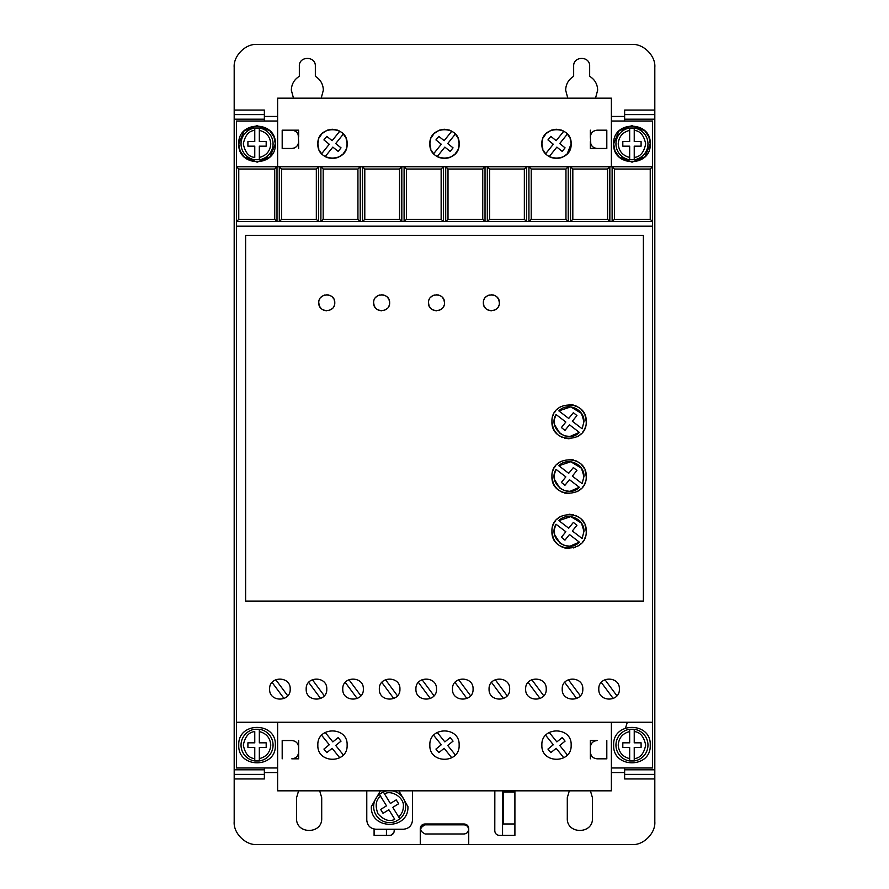 <?xml version="1.0" encoding="UTF-8"?>
<svg xmlns="http://www.w3.org/2000/svg" width="889" height="889" viewBox="0 0 889 889"><rect width="100%" height="100%" fill="white"/><g stroke="black" fill="none" stroke-linecap="round" stroke-linejoin="round"><path stroke-width="1.33" d="M615.955 745.104A16.002 16.002 0 0 1 629.668 729.269L629.668 731.58L629.668 729.269L634.235 729.269L634.235 731.58L634.235 729.269A16.002 16.002 0 0 1 634.235 760.951L634.235 758.628L634.235 760.951L629.668 760.951A16.002 16.002 0 0 1 615.955 745.104A16.002 16.002 0 0 0 629.668 760.951L629.668 758.628L629.668 760.951M259.332 729.269A16.002 16.002 0 0 1 259.332 760.951L259.332 758.628L259.332 760.951L254.765 760.951L254.765 747.393L247.909 747.393L247.909 742.826L254.765 742.826L254.765 731.58C248.842 732.091 245.031 736.592 243.33 745.104C245.031 753.628 248.842 758.128 254.765 758.628L254.765 760.951A16.002 16.002 0 0 1 254.765 729.269L259.332 729.269L259.332 742.826L266.189 742.826L266.189 747.393L259.332 747.393L259.332 758.628C266.378 756.861 270.189 752.35 270.767 745.104C270.189 737.859 266.378 733.358 259.332 731.58L259.332 729.269M615.955 143.896A16.002 16.002 0 0 1 629.668 128.049L629.668 141.607L622.811 141.607L622.811 146.174L629.668 146.174L629.668 159.731L634.235 159.731L634.235 146.174L641.091 146.174L641.091 141.607L634.235 141.607L634.235 128.049L629.668 128.049L629.668 130.372C622.622 132.139 618.811 136.65 618.233 143.896C618.811 151.141 622.622 155.642 629.668 157.42L629.668 159.731A16.002 16.002 0 0 1 615.955 143.896A16.002 16.002 0 0 0 629.668 159.731M259.332 128.049A16.002 16.002 0 0 1 259.332 159.731L259.332 157.42L259.332 159.731L254.765 159.731A16.002 16.002 0 0 1 254.765 128.049L254.765 130.372L254.765 128.049L259.332 128.049L259.332 130.372L259.332 128.049M392.327 790.832A16.002 16.002 0 0 1 399.872 818.902L398.661 816.935C401.706 814.157 403.273 810.724 403.35 806.601C404.662 798.133 391.882 789.499 384.504 793.877L390.393 803.456L396.238 799.867L398.628 803.767L392.782 807.356L399.872 818.902L395.972 821.292A16.002 16.002 0 0 1 379.403 794.299L380.614 796.277C375.836 799.8 374.947 805.634 377.947 813.779C383.848 820.147 389.46 821.992 394.76 819.325L388.882 809.746L383.037 813.335L380.648 809.435L386.493 805.845L379.403 794.299L383.303 791.91L384.504 793.877L383.303 791.91A16.002 16.002 0 0 1 386.937 790.832M293.481 98.168L291.336 90.167C291.548 84.133 294.215 79.51 299.337 76.31L299.337 66.164C298.882 55.851 315.795 55.84 315.339 66.164L315.339 76.31C320.462 79.51 323.129 84.133 323.34 90.167L321.207 98.168M567.793 98.168L565.66 90.167C565.871 84.133 568.538 79.51 573.661 76.31L573.661 66.164C573.205 55.851 590.107 55.84 589.663 66.164L589.663 76.31C594.785 79.51 597.452 84.133 597.664 90.167L595.519 98.168M613.666 745.104C612.532 721.512 651.37 721.512 650.237 745.104C651.37 768.696 612.532 768.696 613.666 745.104M238.763 745.104C237.63 721.512 276.468 721.512 275.334 745.104C276.468 768.696 237.63 768.696 238.763 745.104M614.966 150.685L613.666 143.896C612.532 120.304 651.37 120.304 650.237 143.896L645.058 156.653M648.937 137.106L650.237 143.896C651.37 167.488 612.532 167.488 613.666 143.896L618.855 131.127M619.022 130.961L631.846 125.605L644.714 130.794M644.881 130.961L648.803 136.773M240.063 150.685L238.763 143.896C237.63 120.304 276.468 120.304 275.334 143.896L270.145 156.653M274.034 137.106L275.334 143.896C276.468 167.488 237.63 167.488 238.763 143.896L243.942 131.127M244.119 130.961L256.932 125.605L269.812 130.794M269.978 130.961L273.89 136.773M306.194 689.097C305.56 702.377 327.408 702.377 326.774 689.097C327.408 675.829 305.56 675.829 306.194 689.097M342.776 689.097C342.143 702.377 363.979 702.377 363.345 689.097C363.979 675.829 342.143 675.829 342.776 689.097M269.623 689.097C268.989 702.377 290.825 702.377 290.192 689.097C290.825 675.829 268.989 675.829 269.623 689.097M379.347 689.097C378.714 702.377 400.561 702.377 399.928 689.097C400.561 675.829 378.714 675.829 379.347 689.097M415.93 689.097C415.285 702.377 437.132 702.377 436.499 689.097C437.132 675.829 415.285 675.829 415.93 689.097M452.501 689.097C451.868 702.377 473.715 702.377 473.07 689.097C473.715 675.829 451.868 675.829 452.501 689.097M489.072 689.097C488.439 702.377 510.286 702.377 509.653 689.097C510.286 675.829 488.439 675.829 489.072 689.097M525.655 689.097C525.021 702.377 546.857 702.377 546.224 689.097C546.857 675.829 525.021 675.829 525.655 689.097M562.226 689.097C561.592 702.377 583.44 702.377 582.806 689.097C583.44 675.829 561.592 675.829 562.226 689.097M598.808 689.097C598.175 702.377 620.011 702.377 619.377 689.097C620.011 675.829 598.175 675.829 598.808 689.097M398.894 790.832L407.929 806.601C409.051 830.193 370.213 830.193 371.346 806.601L380.381 790.832M464.014 824.836C466.781 825.125 468.303 826.648 468.581 829.415C468.303 832.171 466.769 833.693 464.014 833.982L425.153 833.982C419.252 830.937 419.252 827.892 425.153 824.836L464.014 824.836M569.56 137.262L567.36 134.072L559.726 143.551L565.071 147.852L562.192 151.408L556.858 147.107L549.224 156.575L550.602 157.275M551.658 157.697L556.525 158.52M556.992 158.509L561.426 157.675M562.426 157.275L566.838 154.253M567.126 153.964L571.149 143.896C571.971 162.765 541.057 162.765 541.879 143.896L542.89 149.219M543.468 150.519L545.668 153.708L553.302 144.24L547.957 139.929L550.836 136.373L556.17 140.673L563.804 131.205L562.426 130.505M345.532 137.262L343.332 134.072L335.698 143.551L341.043 147.852L338.164 151.408L332.83 147.107L325.196 156.575L326.574 157.275M327.63 157.697L332.497 158.52M332.964 158.509L337.398 157.675M338.398 157.275L342.81 154.253M343.098 153.964L345.832 149.897M346.321 148.663L347.121 143.896C347.943 162.765 317.029 162.765 317.851 143.896L318.862 149.219M319.44 150.519L321.64 153.708L329.274 144.24L323.929 139.929L326.808 136.373L332.142 140.673L339.776 131.205L338.398 130.505M457.546 137.262L455.346 134.072L447.712 143.551L453.057 147.852L450.178 151.408L444.844 147.107L437.21 156.575L438.588 157.275M439.644 157.697L444.511 158.52M444.978 158.509L449.412 157.675M450.412 157.275L454.824 154.253M455.112 153.964L457.846 149.897M458.335 148.663L459.135 143.896C459.957 162.765 429.043 162.765 429.865 143.896L430.876 149.219M431.454 150.519L433.654 153.708L441.288 144.24L435.943 139.929L438.822 136.373L444.156 140.673L451.79 131.205L450.412 130.505M541.879 745.104C540.979 763.984 572.049 763.984 571.149 745.104C572.049 726.235 540.979 726.235 541.879 745.104M429.865 745.104C428.965 763.984 460.035 763.984 459.135 745.104C460.035 726.235 428.965 726.235 429.865 745.104M317.851 745.104C316.951 763.984 348.021 763.984 347.121 745.104C348.021 726.235 316.951 726.235 317.851 745.104M483.36 302.771C482.905 292.448 499.818 292.448 499.362 302.771C499.818 313.084 482.916 313.095 483.36 302.771L483.927 305.716M484.327 306.583L485.705 308.427M487.55 309.805L488.417 310.205M489.261 310.483L491.361 310.772M493.462 310.483L494.306 310.205M495.173 309.805L497.018 308.427M498.396 306.583L498.807 305.716M428.498 302.771C428.042 292.448 444.956 292.448 444.5 302.771C444.956 313.084 428.042 313.095 428.498 302.771L429.065 305.716M429.465 306.583L430.843 308.427M432.687 309.805L433.554 310.205M434.399 310.483L436.499 310.772M438.599 310.483L439.444 310.205M440.311 309.805L442.155 308.427M443.533 306.583L443.933 305.716M373.636 302.771C373.18 292.448 390.082 292.448 389.638 302.771C390.093 313.084 373.18 313.095 373.636 302.771L374.191 305.716M374.602 306.583L375.98 308.427M377.825 309.805L378.692 310.205M379.536 310.483L381.637 310.772M383.737 310.483L384.581 310.205M385.448 309.805L387.293 308.427M388.671 306.583L389.071 305.716M318.773 302.771C318.318 292.448 335.22 292.448 334.775 302.771C335.22 313.084 318.318 313.095 318.773 302.771L319.329 305.716M319.74 306.583L321.118 308.427M322.963 309.805L323.829 310.205M324.674 310.494L326.774 310.772M328.874 310.483L329.719 310.205M330.586 309.805L332.43 308.427M333.808 306.583L334.208 305.716M551.947 531.366C550.98 509.253 587.196 509.253 586.229 531.366C587.196 553.48 550.98 553.48 551.947 531.366L553.147 537.678M553.847 539.234L554.736 540.745M555.325 541.601L556.959 543.49M558.859 545.124L559.703 545.724M561.226 546.602L562.781 547.313M564.582 547.913L569.082 548.513M573.594 547.913L575.394 547.313M576.95 546.602L578.472 545.724M579.317 545.124L581.206 543.49M582.84 541.601L583.44 540.745M584.317 539.234L585.029 537.678M551.947 476.504C550.98 454.39 587.196 454.39 586.229 476.504C587.196 498.618 550.98 498.618 551.947 476.504L553.147 482.816M553.847 484.372L554.736 485.883M555.325 486.739L556.959 488.628M558.859 490.261L559.703 490.85M561.226 491.739L562.781 492.45M564.582 493.051L569.082 493.651M576.95 491.739L578.472 490.85M579.317 490.261L581.206 488.628M582.84 486.739L583.44 485.883M584.317 484.372L585.029 482.816M551.947 421.642C550.98 399.528 587.196 399.528 586.229 421.642C587.196 443.755 550.98 443.755 551.947 421.642L553.147 427.953M553.847 429.509L554.736 431.021M555.325 431.876L556.959 433.765M558.859 435.399L559.703 435.988M561.226 436.877L562.781 437.577M564.582 438.188L569.082 438.788M576.95 436.877L578.472 435.988M579.317 435.399L581.206 433.765M582.84 431.876L583.44 431.021M584.317 429.498L585.029 427.953M581.495 523.188L583.951 531.366L582.128 538.49L572.338 530.977L576.928 525.277L573.361 522.41L568.704 528.199L558.837 520.621L570.805 516.609L581.439 523.099M558.837 520.621C567.46 511.464 584.606 518.809 583.951 531.366L582.128 538.49M581.495 468.325L583.951 476.504L582.128 483.627L572.338 476.115L576.928 470.414L573.361 467.547L568.704 473.326L558.837 465.747L570.805 461.747L581.439 468.236M558.837 465.747C567.46 456.602 584.606 463.947 583.951 476.504L582.128 483.627M581.495 413.463L583.951 421.642L582.128 428.765L572.338 421.253L576.928 415.552L573.361 412.685L568.704 418.463L558.837 410.885L570.805 406.884L581.439 413.374M558.837 410.885C567.46 401.739 584.606 409.084 583.951 421.642L582.128 428.765M624.634 121.026L624.634 119.204L654.815 119.204L654.815 114.625L624.634 114.625L624.634 119.204M654.815 110.058L654.815 114.625L624.634 114.625L624.634 110.058L654.815 110.058L654.815 67.308C655.782 55.851 643.325 43.528 631.957 44.45L257.043 44.45C245.597 43.483 233.262 55.94 234.185 67.308L234.185 114.625L264.366 114.625L264.366 110.058L234.185 110.058M624.634 778.942L624.634 774.375L654.815 774.375L654.815 778.942L624.634 778.942M654.815 774.375L654.815 769.796L624.634 769.796L624.634 774.375M624.634 769.796L624.634 767.974M234.185 114.625L234.185 119.204L264.366 119.204L264.366 114.625M264.366 119.204L264.366 121.026M264.366 767.974L264.366 769.796L234.185 769.796L234.185 774.375L264.366 774.375L264.366 769.796M264.366 774.375L264.366 778.942L234.185 778.942L234.185 821.692C233.218 833.149 245.675 845.472 257.043 844.55L420.264 844.55L420.264 828.548C420.553 825.781 422.075 824.259 424.842 823.981L464.158 823.981C466.925 824.259 468.447 825.781 468.736 828.548L468.736 844.55L631.957 844.55C643.403 845.517 655.738 833.06 654.815 821.692L654.815 778.942M590.407 790.832L592.441 797.689L592.441 818.258C593.141 834.482 566.582 834.482 567.293 818.258L567.293 797.689L569.327 790.832M319.684 790.832L321.707 797.689L321.707 818.258C322.418 834.482 295.859 834.482 296.559 818.258L296.559 797.689L298.593 790.832M514.909 790.832L514.909 835.404L499.362 835.404C496.607 835.115 495.073 833.593 494.795 830.837L494.84 790.832M394.205 829.237L394.205 830.837C393.927 833.593 392.393 835.115 389.638 835.404L374.091 835.404L374.091 829.048M611.376 767.974L652.526 767.974L652.526 121.026L611.376 121.026M277.624 121.026L236.474 121.026L236.474 767.974L277.624 767.974M420.264 844.55L468.736 844.55M234.185 774.375L234.185 778.942M234.185 119.204L234.185 769.796M654.815 769.796L654.815 119.204M590.352 740.537L597.208 740.537C593.041 740.948 590.752 743.226 590.352 747.393L590.352 740.537M590.352 758.828L590.352 751.972C590.752 756.128 593.041 758.417 597.208 758.828L606.809 758.828L606.809 740.537M298.648 758.828L291.792 758.828C295.959 758.417 298.248 756.128 298.648 751.972L298.648 758.828M298.648 740.537L298.648 747.393C298.248 743.226 295.959 740.948 291.792 740.537L282.191 740.537L282.191 758.828M366.779 790.832L366.779 820.091C367.324 825.648 370.369 828.692 375.925 829.237L403.35 829.237C408.907 828.692 411.951 825.648 412.496 820.091L412.496 790.832M590.352 130.172L590.352 137.028C590.774 132.894 593.063 130.605 597.208 130.172L606.809 130.172L606.809 148.463L597.208 148.463C593.063 148.03 590.774 145.752 590.352 141.607L590.352 148.463L606.809 148.463M644.881 156.82L632.068 162.176L619.189 156.997M619.022 156.82L615.11 151.008M298.648 148.463L298.648 141.607C298.226 145.752 295.937 148.03 291.792 148.463L282.191 148.463L282.191 130.172L291.792 130.172C295.937 130.605 298.226 132.894 298.648 137.028L298.648 130.172L282.191 130.172M269.978 156.82L257.154 162.176L244.286 156.997M244.119 156.82L240.197 151.008M464.158 823.981C466.936 824.247 468.459 825.77 468.736 828.548M420.264 828.548L421.564 825.359M421.608 825.314L424.842 823.981M386.437 829.237L386.437 835.404M502.563 835.404L502.563 790.832M514.909 823.981L503.474 823.981L503.474 791.977L514.909 791.977M389.638 835.404L391.116 835.16M391.316 835.082L393.96 832.315M238.763 169.032L274.723 169.032L277.001 166.754L236.474 166.754L238.763 169.032L238.763 219.327L236.474 221.617L612.132 221.617L614.421 219.327L614.421 169.032L650.237 169.032L652.526 166.754L277.001 166.754L277.001 221.617L274.723 219.327L238.763 219.327M614.421 169.032L612.132 166.754L612.132 221.617L652.526 221.617L650.237 219.327L650.237 169.032M652.526 226.184L236.474 226.184M652.526 722.246L236.474 722.246M245.62 601.086L643.38 601.086L643.38 235.329L245.62 235.329L245.62 601.086M277.624 722.246L277.624 790.832L611.376 790.832L611.376 722.246M277.624 166.754L277.624 98.168L611.376 98.168L611.376 166.754M590.352 137.028L590.829 144.129M298.171 134.506L298.648 141.607M542.679 139.117L541.879 143.896C541.057 125.016 571.971 125.016 571.149 143.896L570.138 138.573M318.651 139.117L317.851 143.896C317.029 125.016 347.943 125.016 347.121 143.896L346.11 138.573M430.665 139.117L429.865 143.896C429.043 125.016 459.957 125.016 459.135 143.896L458.124 138.573M316.328 169.032L316.328 219.327L318.606 221.617L318.606 166.754L316.328 169.032L281.58 169.032L279.29 166.754L279.29 221.617L281.58 219.327L281.58 169.032M357.934 169.032L357.934 219.327L360.212 221.617L360.212 166.754L357.934 169.032L323.185 169.032L320.896 166.754L320.896 221.617L323.185 219.327L323.185 169.032M399.539 169.032L399.539 219.327L401.817 221.617L401.817 166.754L399.539 169.032L364.79 169.032L362.501 166.754L362.501 221.617L364.79 219.327L364.79 169.032M441.144 169.032L441.144 219.327L443.422 221.617L443.422 166.754L441.144 169.032L406.395 169.032L404.106 166.754L404.106 221.617L406.395 219.327L406.395 169.032M482.749 169.032L482.749 219.327L485.027 221.617L485.027 166.754L482.749 169.032L448 169.032L445.711 166.754L445.711 221.617L448 219.327L448 169.032M524.354 169.032L524.354 219.327L526.632 221.617L526.632 166.754L524.354 169.032L489.606 169.032L487.316 166.754L487.316 221.617L489.606 219.327L489.606 169.032M565.96 169.032L565.96 219.327L568.238 221.617L568.238 166.754L565.96 169.032L531.211 169.032L528.922 166.754L528.922 221.617L531.211 219.327L531.211 169.032M607.565 169.032L607.565 219.327L609.843 221.617L609.843 166.754L607.565 169.032L572.816 169.032L570.527 166.754L570.527 221.617L572.816 219.327L572.816 169.032M650.237 219.327L614.421 219.327M590.352 751.972L590.352 747.393M298.648 751.972L298.648 747.393M274.723 169.032L274.723 219.327M597.208 130.172L594.685 130.661M593.941 131.005L592.352 132.183M591.174 133.761L590.829 134.506M591.174 144.874L592.352 146.452M593.941 147.641L594.685 147.985M291.792 148.463L294.315 147.985M295.059 147.641L296.648 146.452M297.826 144.874L298.171 144.129M297.826 133.761L296.648 132.183M295.059 131.005L294.315 130.661M561.37 130.094L556.503 129.261M556.036 129.272L551.602 130.105M550.602 130.505L546.19 133.528M545.902 133.817L543.168 137.884M337.342 130.094L332.475 129.261M332.008 129.272L327.574 130.105M326.574 130.505L322.162 133.528M321.874 133.817L319.14 137.884M449.356 130.094L444.489 129.261M444.022 129.272L439.588 130.105M438.588 130.505L434.176 133.528M433.888 133.817L431.154 137.884M316.328 219.327L281.58 219.327M357.934 219.327L323.185 219.327M399.539 219.327L364.79 219.327M441.144 219.327L406.395 219.327M482.749 219.327L448 219.327M524.354 219.327L489.606 219.327M565.96 219.327L531.211 219.327M607.565 219.327L572.816 219.327M312.339 679.685L324.296 695.787M320.629 698.521L308.672 682.408M348.921 679.685L360.878 695.787M357.2 698.521L345.243 682.408M275.768 679.685L287.725 695.787M284.047 698.521L272.09 682.408M385.493 679.685L397.45 695.787M393.783 698.521L381.826 682.408M422.064 679.685L434.021 695.787M430.354 698.521L418.397 682.408M458.646 679.685L470.603 695.787M466.936 698.521L454.979 682.408M495.217 679.685L507.175 695.787M503.507 698.521L491.55 682.408M531.8 679.685L543.757 695.787M540.079 698.521L528.122 682.408M568.371 679.685L580.328 695.787M576.661 698.521L564.704 682.408M604.953 679.685L616.91 695.787M613.232 698.521L601.275 682.408M499.362 302.771L498.807 299.826M498.396 298.96L497.018 297.115M495.173 295.737L494.306 295.326M493.462 295.048L491.361 294.77M489.261 295.048L488.417 295.326M487.55 295.737L485.705 297.115M484.327 298.96L483.927 299.826M444.5 302.771L443.933 299.826M443.533 298.96L442.155 297.115M440.311 295.737L439.444 295.326M438.599 295.048L436.499 294.77M434.399 295.048L433.554 295.326M432.687 295.737L430.843 297.115M429.465 298.96L429.065 299.826M389.638 302.771L389.071 299.826M388.671 298.96L387.293 297.115M385.448 295.737L384.581 295.326M383.737 295.048L381.637 294.77M379.536 295.048L378.692 295.326M377.825 295.737L375.98 297.115M374.602 298.96L374.191 299.826M334.775 302.771L334.208 299.826M333.808 298.96L332.43 297.115M330.586 295.737L329.719 295.326M328.874 295.048L326.774 294.77M324.663 295.048L323.829 295.326M322.963 295.737L321.118 297.115M319.74 298.96L319.329 299.826M586.229 531.366L585.029 525.055M584.317 523.499L583.44 521.987M582.84 521.132L581.206 519.243M579.317 517.609L578.472 517.02M576.95 516.131L575.394 515.431M573.594 514.82L569.082 514.22M561.226 516.131L559.703 517.02M558.859 517.609L556.959 519.243M555.325 521.132L554.736 521.987M553.847 523.51L553.147 525.055M586.229 476.504L585.029 470.192M584.317 468.636L583.44 467.125M582.84 466.269L581.206 464.38M579.317 462.747L578.472 462.158M576.95 461.269L575.394 460.558M573.594 459.957L569.082 459.357M561.226 461.269L559.703 462.158M558.859 462.747L556.959 464.38M555.325 466.269L554.736 467.125M553.847 468.636L553.147 470.192M586.229 421.642L585.029 415.33M584.317 413.774L583.44 412.263M582.84 411.407L581.206 409.518M579.317 407.884L578.472 407.284M576.95 406.406L575.394 405.695M573.594 405.095L569.082 404.495M561.226 406.406L559.703 407.284M558.859 407.884L556.959 409.518M555.325 411.407L554.736 412.263M553.847 413.774L553.147 415.33M563.804 757.795L556.17 748.327L550.836 752.627L547.957 749.071L553.302 744.76L545.668 735.292M549.224 732.425L556.858 741.893L562.192 737.592L565.071 741.148L559.726 745.449L567.36 754.928M451.79 757.795L444.156 748.327L438.822 752.627L435.943 749.071L441.288 744.76L433.654 735.292M437.21 732.425L444.844 741.893L450.178 737.592L453.057 741.148L447.712 745.449L455.346 754.928M339.776 757.795L332.142 748.327L326.808 752.627L323.929 749.071L329.274 744.76L321.64 735.292M325.196 732.425L332.83 741.893L338.164 737.592L341.043 741.148L335.698 745.449L343.332 754.928M554.403 529.066L556.047 524.243L565.837 531.755L561.392 537.278L564.96 540.145L569.471 534.545L579.339 542.123L569.993 546.202M569.882 546.202L564.748 545.579M564.548 545.524L560.148 543.235M560.037 543.157L554.569 534.556M554.547 534.433L554.38 529.266M554.403 474.204L556.047 469.381L565.837 476.893L561.392 482.416L564.96 485.283L569.471 479.682L579.339 487.261L569.993 491.339M569.882 491.339L564.748 490.717M564.548 490.65L560.148 488.372M560.037 488.294L554.569 479.682M554.547 479.571L554.38 474.404M554.403 419.341L556.047 414.518L565.837 422.031L561.392 427.553L564.96 430.42L569.471 424.809L579.339 432.387L569.993 436.466M569.882 436.477L564.748 435.854M564.548 435.788L560.148 433.51M560.037 433.432L554.569 424.82M554.547 424.709L554.38 419.541M579.339 542.123C568.138 554.103 547.368 538.167 556.047 524.243M579.339 487.261C568.138 499.24 547.368 483.305 556.047 469.381M579.339 432.387C568.138 444.378 547.368 428.442 556.047 414.518M634.235 128.049A16.002 16.002 0 0 1 634.235 159.731L634.235 157.42C640.158 156.909 643.969 152.408 645.67 143.896C643.969 135.372 640.158 130.872 634.235 130.372L634.235 128.049A16.002 16.002 0 0 1 634.235 159.731M254.765 157.42L254.765 146.174L247.909 146.174L247.909 141.607L254.765 141.607L254.765 130.372C248.842 130.872 245.031 135.372 243.33 143.896C245.031 152.408 248.842 156.909 254.765 157.42M629.668 747.393L629.668 758.628C622.622 756.861 618.811 752.35 618.233 745.104C618.811 737.859 622.622 733.358 629.668 731.58L629.668 742.826L622.811 742.826L622.811 747.393L629.668 747.393M634.235 742.826L634.235 731.58C640.158 732.091 643.969 736.592 645.67 745.104C643.969 753.628 640.158 758.128 634.235 758.628L634.235 747.393L641.091 747.393L641.091 742.826L634.235 742.826M266.189 141.607L266.189 146.174L259.332 146.174L259.332 157.42C266.378 155.642 270.189 151.141 270.767 143.896C270.189 136.65 266.378 132.139 259.332 130.372L259.332 141.607L266.189 141.607M634.235 729.269A16.002 16.002 0 0 1 634.235 760.951M254.765 760.951A16.002 16.002 0 0 1 254.765 729.269M254.765 159.731A16.002 16.002 0 0 1 254.765 128.049M395.972 821.292A16.002 16.002 0 0 1 379.403 794.299M624.634 772.541L611.376 772.541M277.624 772.541L264.366 772.541M264.366 116.459L277.624 116.459M611.376 116.459L624.634 116.459M273.045 745.104A16.002 16.002 0 0 1 259.332 760.951M273.045 143.896A16.002 16.002 0 0 1 259.332 159.731M405.64 806.601A16.002 16.002 0 0 1 399.872 818.902M625.534 727.991L627.334 722.246"/></g></svg>
